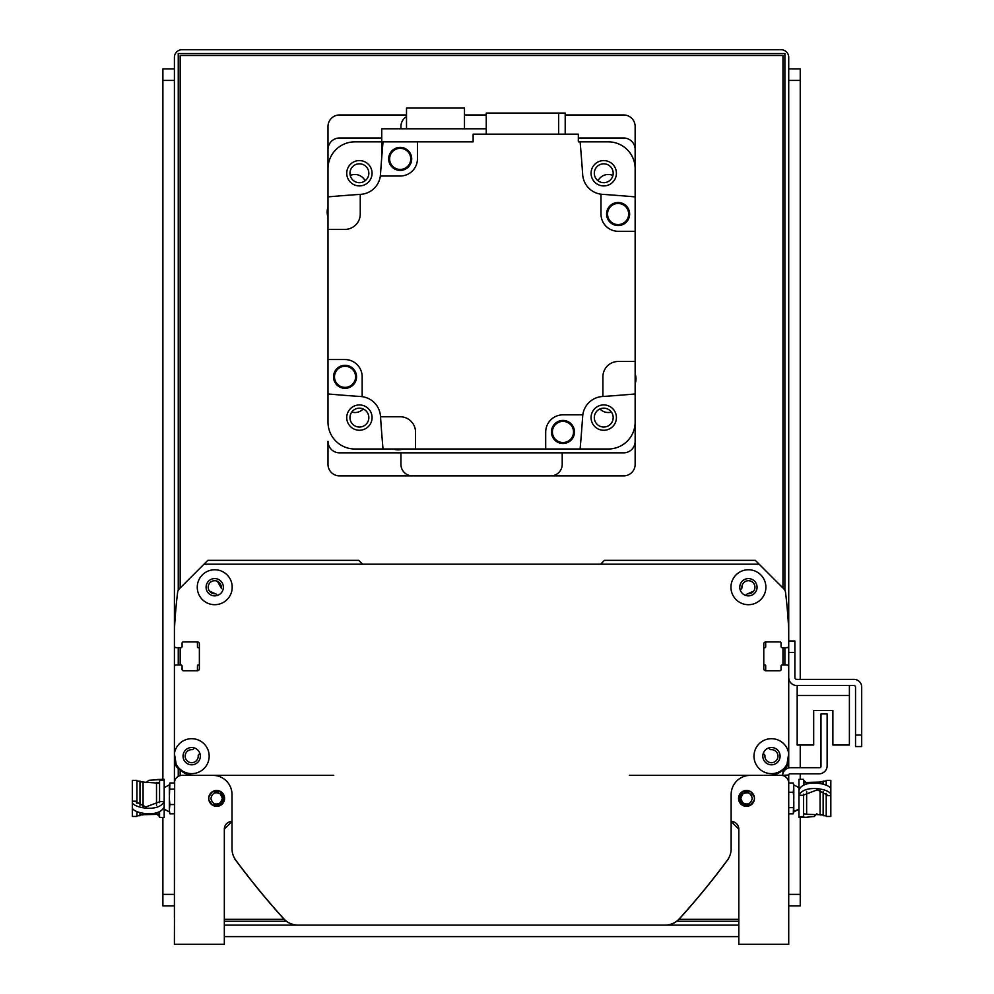 <?xml version="1.0" encoding="UTF-8"?>
<svg xmlns="http://www.w3.org/2000/svg" width="994" height="994" viewBox="0 0 994 994"><rect width="100%" height="100%" fill="white"/><g stroke="black" fill="none" stroke-linecap="round" stroke-linejoin="round"><path stroke-width="1.49" d="M768.697 747.973L770.039 749.327A1.156 1.156 0 0 0 770.946 749.662A6.523 6.523 0 0 1 777.979 755.999A6.523 6.523 0 0 1 771.282 762.696A6.523 6.523 0 0 1 764.945 755.664A1.156 1.156 0 0 0 764.61 754.757L763.268 753.402M782.713 770.126A11.518 11.518 0 0 0 788.727 760L788.727 687.053M786.813 664.974L782.203 664.974L786.813 664.974A1.926 1.926 0 0 1 788.727 666.899M766.846 670.739A1.156 1.156 0 0 1 765.691 669.583L765.691 665.744A0.77 0.77 0 0 0 764.933 664.974L764.548 664.974A0.77 0.77 0 0 1 763.777 664.216M763.777 648.473A0.77 0.77 0 0 1 764.548 647.703L764.933 647.703A0.77 0.77 0 0 0 765.691 646.932L765.691 643.093A1.156 1.156 0 0 1 766.846 641.938M781.048 643.093L781.048 646.547L781.048 643.093A1.156 1.156 0 0 0 779.905 641.938L765.691 641.938A1.926 1.926 0 0 0 763.777 643.864L763.777 668.813A1.926 1.926 0 0 0 765.691 670.739L779.905 670.739A1.156 1.156 0 0 0 781.048 669.583L781.048 666.129A1.156 1.156 0 0 1 782.203 664.974M782.203 647.703L786.813 647.703L782.203 647.703A1.156 1.156 0 0 1 781.048 646.547M786.813 647.703A1.926 1.926 0 0 0 788.727 645.777L788.727 634.073M788.727 645.777L788.727 630.159A537.53 537.53 0 0 0 785.546 592.412A6.076 6.076 0 0 0 783.806 588.833L755.328 560.355L604.439 560.355L600.6 564.194M362.549 564.194L358.71 560.355L207.821 560.355L179.33 588.833A6.076 6.076 0 0 0 177.603 592.412A537.53 537.53 0 0 0 174.41 630.159L174.41 634.073M176.336 647.703L180.945 647.703L176.336 647.703A1.926 1.926 0 0 1 174.41 645.777M196.303 641.938A1.156 1.156 0 0 1 197.446 643.093L197.446 646.932A0.77 0.77 0 0 0 198.216 647.703L198.601 647.703A0.77 0.77 0 0 1 199.372 648.473M199.372 664.216A0.77 0.77 0 0 1 198.601 664.974L198.216 664.974A0.77 0.77 0 0 0 197.446 665.744L197.446 669.583A1.156 1.156 0 0 1 196.303 670.739M182.088 669.583L182.088 666.129L182.088 669.583A1.156 1.156 0 0 0 183.244 670.739L197.446 670.739A1.926 1.926 0 0 0 199.372 668.813L199.372 643.864A1.926 1.926 0 0 0 197.446 641.938L183.244 641.938A1.156 1.156 0 0 0 182.088 643.093L182.088 646.547A1.156 1.156 0 0 1 180.945 647.703M180.945 664.974L176.336 664.974L180.945 664.974A1.156 1.156 0 0 1 182.088 666.129M176.336 664.974A1.926 1.926 0 0 0 174.41 666.899L174.41 687.053M174.41 666.899L174.41 760A11.518 11.518 0 0 0 180.436 770.126M199.881 753.402L198.539 754.757A1.156 1.156 0 0 0 198.204 755.664A6.523 6.523 0 0 1 191.867 762.696A6.523 6.523 0 0 1 185.17 755.999A6.523 6.523 0 0 1 192.202 749.662A1.156 1.156 0 0 0 193.109 749.327L194.451 747.973M741.574 588.634L740.232 589.989L741.574 588.634A1.156 1.156 0 0 0 741.909 587.74A6.523 6.523 0 0 1 748.246 580.707A6.523 6.523 0 0 1 754.943 587.392A6.523 6.523 0 0 1 747.91 593.741A1.156 1.156 0 0 0 747.003 594.064L746.072 595.008A1.156 1.156 0 0 0 745.786 595.456M217.363 595.456A1.156 1.156 0 0 0 217.077 595.008L216.145 594.064A1.156 1.156 0 0 0 215.238 593.741A6.523 6.523 0 0 1 208.206 587.392A6.523 6.523 0 0 1 214.903 580.707A6.523 6.523 0 0 1 221.24 587.74A1.156 1.156 0 0 0 221.575 588.634L217.413 581.279M746.072 595.008L747.003 594.064M747.91 593.741L753.701 591.07L750.495 593.418L753.701 591.07L750.495 593.418L753.701 591.07L747.91 593.741M741.909 587.74C746.196 578.719 746.196 578.719 741.909 587.74C746.196 578.719 746.196 578.719 741.909 587.74C746.196 578.719 746.196 578.719 741.909 587.74C746.196 578.719 746.196 578.719 741.909 587.74C746.196 578.719 746.196 578.719 741.909 587.74L742.108 585.541M209.448 591.07L215.238 593.741L209.448 591.07M216.145 594.064L217.077 595.008M218.233 581.714L219.463 582.745L218.233 581.714M220.419 584.037L221.252 586.87M220.27 583.789L221.24 587.74M788.727 664.974L788.727 677.461A8.064 8.064 0 0 0 796.79 685.525L854.008 685.525A1.541 1.541 0 0 1 855.536 687.053L855.536 746.569L861.686 746.569L861.686 687.053A7.679 7.679 0 0 0 854.008 679.374L796.79 679.374A1.926 1.926 0 0 1 794.877 677.461L794.877 640.981L788.727 640.981L788.727 767.915M797.176 685.525L797.176 745.028L813.688 745.028L813.688 710.474L832.885 710.474L832.885 745.028L849.398 745.028L849.398 685.525M788.727 774.985L782.601 775.357A8.064 8.064 0 0 1 790.652 767.679L819.826 767.679A1.156 1.156 0 0 0 820.982 766.536L820.982 713.928L827.132 713.928L827.132 765.765A8.064 8.064 0 0 1 819.068 773.829L789.882 773.829A1.156 1.156 0 0 0 788.727 774.985M793.274 782.986L793.808 786.739L793.274 782.986L788.727 782.986L788.727 775.357M754.26 796.766L750.83 791.746L742.655 791.684L742.655 794.107L740.741 798.406L742.655 802.692L742.655 805.115L750.83 805.053L754.26 800.033M742.655 791.684C739.201 796.157 739.201 800.642 742.655 805.115M750.569 802.469A5.765 5.765 0 0 1 742.655 802.692C747.65 805.364 750.843 803.935 752.259 798.406C750.843 792.864 747.65 791.435 742.655 794.107M754.272 796.828L754.434 798.393M754.434 798.406A7.94 7.94 0 0 1 742.53 805.277A7.94 7.94 0 0 1 742.53 791.522A7.94 7.94 0 0 1 754.434 798.406L754.272 799.971M751.799 796.144A5.765 5.765 0 0 0 742.568 794.181M208.877 800.033L212.318 805.053L220.494 805.115C223.948 800.642 223.948 796.157 220.494 791.684L212.318 791.746L208.877 796.766M208.864 799.971L208.864 796.828M220.494 791.684L220.494 794.107C215.499 791.435 212.294 792.864 210.89 798.406C212.294 803.935 215.499 805.364 220.494 802.692L220.494 805.115M220.494 802.692L222.407 798.406L220.494 794.107A5.765 5.765 0 0 1 220.569 794.181M169.639 813.03L169.34 810.06L169.875 813.813L174.41 813.813L174.41 815.676L174.658 781.122L174.41 944.3L224.333 944.3L224.333 829.12A7.679 7.679 0 0 1 232.012 821.442L224.333 829.12L232.012 821.442M174.658 781.122L174.41 783.036L174.658 781.122M788.727 917.425L788.727 815.676M731.137 821.442L738.815 829.12L731.137 821.442A7.679 7.679 0 0 1 738.815 829.12L731.137 821.442L738.815 829.12L738.815 944.3L788.727 944.3L788.727 783.036A7.679 7.679 0 0 0 781.048 775.357L629.388 775.357M333.748 775.357L182.088 775.357A7.679 7.679 0 0 0 174.41 783.036M208.715 798.406A7.94 7.94 0 0 1 220.618 791.522A7.94 7.94 0 0 1 220.618 805.277A7.94 7.94 0 0 1 208.715 798.406M234.485 858.17A1.926 1.926 0 0 0 234.845 859.052A767.902 767.902 0 0 0 283.688 918.791A19.197 19.197 0 0 0 297.927 925.103L413.902 925.103M549.247 925.103L665.222 925.103A19.197 19.197 0 0 0 679.461 918.791A767.902 767.902 0 0 0 728.304 859.052A1.926 1.926 0 0 0 728.664 858.17M788.727 753.589L786.999 764.15A17.47 17.47 0 0 1 759.043 768.461A17.47 17.47 0 0 1 763.628 740.542A17.47 17.47 0 0 1 788.727 753.589M759.168 564.194L203.981 564.194M176.149 764.15L174.41 753.589A17.47 17.47 0 0 1 192.985 738.741A17.47 17.47 0 0 1 195.793 773.146A17.47 17.47 0 0 1 176.149 764.15A19.197 19.197 0 0 0 193.606 775.357L212.803 775.357A19.197 19.197 0 0 1 232.012 794.554L232.012 848.739A19.197 19.197 0 0 0 235.777 860.158A767.902 767.902 0 0 0 283.812 918.791A19.197 19.197 0 0 0 298.051 925.103L665.098 925.103A19.197 19.197 0 0 0 679.337 918.791A767.902 767.902 0 0 0 727.372 860.158A19.197 19.197 0 0 0 731.137 848.739L731.137 794.554A19.197 19.197 0 0 1 750.333 775.357L769.53 775.357A19.197 19.197 0 0 0 786.999 764.15M765.889 587.23A17.47 17.47 0 0 1 739.685 602.352A17.47 17.47 0 0 1 739.685 572.097A17.47 17.47 0 0 1 765.889 587.23M232.198 587.23A17.47 17.47 0 0 1 205.994 602.352A17.47 17.47 0 0 1 205.994 572.097A17.47 17.47 0 0 1 232.198 587.23M757.055 587.23A8.635 8.635 0 0 0 744.096 579.75A8.635 8.635 0 0 0 744.096 594.71A8.635 8.635 0 0 0 757.055 587.23M780.091 756.161A8.635 8.635 0 0 0 767.132 748.681A8.635 8.635 0 0 0 767.132 763.64A8.635 8.635 0 0 0 780.091 756.161M200.328 756.161A8.635 8.635 0 0 0 187.369 748.681A8.635 8.635 0 0 0 187.369 763.64A8.635 8.635 0 0 0 200.328 756.161M223.364 587.23A8.635 8.635 0 0 0 210.405 579.75A8.635 8.635 0 0 0 210.405 594.71A8.635 8.635 0 0 0 223.364 587.23M578.334 138.004L623.636 138.004A11.518 11.518 0 0 1 635.154 149.522L635.154 168.719A26.875 26.875 0 0 0 608.278 141.844L580.123 141.844A1766.164 1766.164 0 0 1 582.683 174.695A21.122 21.122 0 0 0 602.302 194.327A1766.164 1766.164 0 0 1 635.154 196.887L635.154 231.304L618.256 231.304A17.283 17.283 0 0 1 600.985 214.033L600.985 194.19M635.154 441.324L635.154 393.972A1766.164 1766.164 0 0 1 602.898 396.494A1766.164 1766.164 0 0 1 602.302 396.531A21.122 21.122 0 0 0 582.683 416.151A1766.164 1766.164 0 0 1 580.123 449.002L608.278 449.002A26.875 26.875 0 0 0 635.154 422.127L635.154 464.36A11.518 11.518 0 0 1 623.636 475.877L339.513 475.877A11.518 11.518 0 0 1 327.995 464.36L327.995 441.324A11.518 11.518 0 0 0 339.513 452.842L623.636 452.842A11.518 11.518 0 0 0 635.154 441.324M381.746 138.004L339.513 138.004A11.518 11.518 0 0 0 327.995 149.522L327.995 359.542L344.893 359.542A17.283 17.283 0 0 1 362.164 376.825L362.164 396.668A21.122 21.122 0 0 0 360.847 396.531A1766.164 1766.164 0 0 1 327.995 393.972L327.995 422.127A26.875 26.875 0 0 0 354.87 449.002L383.025 449.002A1766.164 1766.164 0 0 1 380.516 416.759A1766.164 1766.164 0 0 1 380.466 416.151A21.122 21.122 0 0 0 362.164 396.668M603.743 408.161A9.443 9.443 0 0 1 611.919 422.313A9.443 9.443 0 0 1 595.568 422.313A9.443 9.443 0 0 1 603.743 408.161M359.406 163.811A9.443 9.443 0 0 1 367.581 177.976A9.443 9.443 0 0 1 351.23 177.976A9.443 9.443 0 0 1 359.406 163.811M359.406 408.161A9.443 9.443 0 0 1 367.581 422.313A9.443 9.443 0 0 1 351.23 422.313A9.443 9.443 0 0 1 359.406 408.161M603.743 163.811A9.443 9.443 0 0 1 611.919 177.976A9.443 9.443 0 0 1 595.568 177.976A9.443 9.443 0 0 1 603.743 163.811M603.743 185.928A12.673 12.673 0 0 0 614.714 166.917A12.673 12.673 0 0 0 592.772 166.917A12.673 12.673 0 0 0 603.743 185.928M380.342 176.025A21.122 21.122 0 0 0 380.466 174.695A1766.164 1766.164 0 0 1 383.025 141.844L417.455 141.844L417.455 158.742A17.283 17.283 0 0 1 400.172 176.025L380.342 176.025A21.122 21.122 0 0 1 360.847 194.327A1766.164 1766.164 0 0 0 360.25 194.364A1766.164 1766.164 0 0 0 327.995 196.887L327.995 168.719A26.875 26.875 0 0 1 354.87 141.844L381.746 141.844M417.455 141.844L473.132 141.844L473.132 134.165L578.334 134.165L578.334 141.844L580.123 141.844M602.898 396.494L602.898 376.825A15.357 15.357 0 0 1 618.256 361.468L635.154 361.468L635.154 231.304M635.154 361.468L635.154 393.972M635.154 373.893A14.587 14.587 0 0 1 635.154 383.672M580.123 449.002L545.694 449.002L545.694 432.117A17.283 17.283 0 0 1 562.964 414.833L582.807 414.833M380.516 416.759L400.172 416.759A15.357 15.357 0 0 1 415.529 432.117L415.529 449.002L545.694 449.002M415.529 449.002L383.025 449.002M403.104 449.002A14.587 14.587 0 0 1 393.326 449.002M327.995 393.972L327.995 359.542M327.995 216.965A14.587 14.587 0 0 1 327.995 207.174M360.25 194.364L360.25 214.033A15.357 15.357 0 0 1 344.893 229.39L327.995 229.39M558.653 134.165L558.653 113.055L486.252 113.055L486.252 134.165M558.653 113.055L565.201 113.055L565.201 134.165M606.588 214.033A11.518 11.518 0 0 1 623.872 204.056A11.518 11.518 0 0 1 623.872 224.01A11.518 11.518 0 0 1 606.588 214.033M629.438 214.033A11.332 11.332 0 0 1 612.441 223.849A11.332 11.332 0 0 1 612.441 204.23A11.332 11.332 0 0 1 629.438 214.033M628.668 214.033A10.561 10.561 0 0 1 612.826 223.178A10.561 10.561 0 0 1 612.826 204.888A10.561 10.561 0 0 1 628.668 214.033M551.446 431.968A11.518 11.518 0 0 1 568.73 421.99A11.518 11.518 0 0 1 568.73 441.932A11.518 11.518 0 0 1 551.446 431.968M574.296 431.968A11.332 11.332 0 0 1 557.299 441.771A11.332 11.332 0 0 1 557.299 422.152A11.332 11.332 0 0 1 574.296 431.968M573.526 431.968A10.561 10.561 0 0 1 557.684 441.112A10.561 10.561 0 0 1 557.684 422.823A10.561 10.561 0 0 1 573.526 431.968M333.524 376.813A11.518 11.518 0 0 1 350.795 366.848A11.518 11.518 0 0 1 350.795 386.79A11.518 11.518 0 0 1 333.524 376.813M356.361 376.813A11.332 11.332 0 0 1 339.376 386.629A11.332 11.332 0 0 1 339.376 367.01A11.332 11.332 0 0 1 356.361 376.813M355.591 376.813A10.561 10.561 0 0 1 339.762 385.958A10.561 10.561 0 0 1 339.762 367.681A10.561 10.561 0 0 1 355.591 376.813M388.666 158.891A11.518 11.518 0 0 1 405.937 148.914A11.518 11.518 0 0 1 405.937 168.868A11.518 11.518 0 0 1 388.666 158.891M411.504 158.891A11.332 11.332 0 0 1 394.519 168.694A11.332 11.332 0 0 1 394.519 149.088A11.332 11.332 0 0 1 411.504 158.891M410.746 158.891A10.561 10.561 0 0 1 394.904 168.036A10.561 10.561 0 0 1 394.904 149.746A10.561 10.561 0 0 1 410.746 158.891M486.252 128.798L381.746 128.798L381.746 157.313M464.484 128.798L464.484 108.06L406.509 108.06L406.509 128.798M359.406 404.931A12.673 12.673 0 0 0 348.434 423.929A12.673 12.673 0 0 0 370.377 423.929A12.673 12.673 0 0 0 359.406 404.931M591.07 417.604A12.673 12.673 0 0 0 610.08 428.576A12.673 12.673 0 0 0 610.08 406.621A12.673 12.673 0 0 0 591.07 417.604M372.067 173.254A12.673 12.673 0 0 0 353.069 162.283A12.673 12.673 0 0 0 353.069 184.225A12.673 12.673 0 0 0 372.067 173.254M861.686 735.051L861.686 687.053L861.686 735.051L855.536 735.051M854.008 685.525A1.541 1.541 0 0 1 855.536 687.053A1.541 1.541 0 0 0 854.008 685.525M796.79 679.374A1.926 1.926 0 0 1 794.877 677.461A1.926 1.926 0 0 0 796.79 679.374M813.688 710.474L832.885 710.474L813.688 710.474M797.176 695.502L849.398 695.502M174.41 804.544L169.875 804.544L169.34 798.306L169.875 782.986L174.41 782.986L174.41 57.379A7.679 7.679 0 0 1 182.088 49.7L781.048 49.7A7.679 7.679 0 0 1 788.727 57.379L788.727 640.981M169.34 810.06L169.875 804.544M164.184 787.646L169.34 784.875L169.875 782.986M174.41 789.137L169.875 789.137M169.34 786.639L169.34 795.374M169.34 798.306L169.34 808.296M156.965 814.272L159.574 816.534M159.574 811.638L159.574 817.478L164.184 817.478L164.184 780.265L159.574 780.265L159.574 802.655M136.923 803.363L136.923 780.352L132.314 780.352L132.314 807.787C132.687 813.092 158.866 818.373 164.122 806.991L164.122 801.512L160.245 801.512L145.845 806.942L136.016 801.835M164.184 780.153L157.549 779.482L164.184 779.308L164.184 780.265M159.574 783.247L143.074 782.079M146.64 782.179L148.802 780.315L164.184 779.308M159.574 813.713L156.505 814.359L156.505 812.881M156.505 805.438L156.505 782.44L159.077 782.986M132.314 802.32C132.687 807.613 158.866 812.893 164.122 801.512M132.314 801.189L136.016 801.189M132.314 807.787L132.314 816.447L136.923 816.447L136.923 811.477M136.923 781.122L139.992 781.122L139.992 805.302M139.992 812.57L139.992 815.676L136.923 815.676M139.992 781.893L143.074 781.893L143.074 806.358M143.074 813.278L143.074 814.906L139.992 814.906M803.562 785.161L803.562 779.321L798.965 779.321L798.965 816.534L805.6 817.316L798.965 817.49L805.6 817.316L798.965 817.49L798.965 816.646L803.562 816.534L803.562 794.144M788.727 792.255L793.274 792.255L793.808 798.493L793.274 813.813L788.727 813.813M793.808 786.739L793.274 792.255M793.808 811.328L798.965 809.153L793.808 811.924L793.274 813.813M788.727 807.662L793.274 807.662M793.808 810.16L793.808 801.425M793.808 798.493L793.808 788.503M806.184 782.526L803.562 780.265M826.225 793.436L826.225 816.447L830.822 816.447L830.822 789.012C830.45 783.707 804.283 778.426 799.027 789.808L799.027 795.287L802.891 795.287L817.304 789.857L827.132 794.964M806.494 814.322L820.075 814.72M803.562 813.552L806.432 814.322M816.919 813.452L814.347 816.484L805.6 817.316M803.562 783.086L806.643 782.44L806.643 783.918M806.643 791.361L806.643 814.359L804.059 813.813M830.822 794.479C830.45 789.186 804.283 783.906 799.027 795.287M830.822 795.61L827.132 795.61M830.822 789.012L830.822 780.352L826.225 780.352L830.822 780.352M826.225 785.322L826.225 780.352M826.225 815.676L823.144 815.676L823.144 791.497M823.144 784.229L823.144 781.122L826.225 781.122M823.144 814.906L820.075 814.906L823.144 814.906L820.075 814.906L820.075 790.441M820.075 783.52L820.075 781.893L823.144 781.893L820.075 781.893M363.208 408.956A11.518 11.518 0 0 1 351.727 412.1M611.409 412.1A11.518 11.518 0 0 1 599.941 408.956M598.015 180.759A11.518 11.518 0 0 1 612.925 175.466M350.223 175.466A11.518 11.518 0 0 1 365.121 180.759M400.942 452.842L400.942 464.36A11.518 11.518 0 0 0 412.46 475.877M406.509 116.633A11.518 11.518 0 0 0 400.942 126.486L400.942 128.798M565.201 114.969L623.636 114.969A11.518 11.518 0 0 1 635.154 126.486L635.154 196.887M550.688 475.877A11.518 11.518 0 0 0 562.206 464.36L562.206 452.842M327.995 196.887L327.995 126.486A11.518 11.518 0 0 1 339.513 114.969L406.509 114.969M464.484 114.969L486.252 114.969M180.175 775.606L180.175 769.977M180.175 664.974L180.175 647.703M180.175 588.001L180.175 55.465L782.974 55.465L782.974 588.001M738.815 919.338L678.939 919.338M284.209 919.338L224.333 919.338M782.974 647.703L782.974 664.974M782.974 769.977L782.974 773.282M174.41 813.813L174.41 917.425M178.249 590.299L178.249 53.539L784.887 53.539L784.887 590.299M178.249 776.389L178.249 768.586M178.249 664.974L178.249 647.703M738.815 921.264L676.74 921.264M286.409 921.264L224.333 921.264M784.887 647.703L784.887 664.974M784.887 768.586L784.887 770.101M224.333 925.103L738.815 925.103M788.727 905.907L800.245 905.907L800.245 894.389L788.727 894.389M788.727 80.415L800.245 80.415L800.245 68.897L788.727 68.897L800.245 68.897M800.245 80.415L800.245 679.374M800.245 745.028L800.245 767.679M800.245 773.829L800.245 779.321M800.245 817.453L800.245 894.389M738.815 936.621L224.333 936.621M174.41 894.389L162.892 894.389L162.892 905.907L174.41 905.907M162.892 894.389L162.892 817.478M162.892 779.346L162.892 80.415L174.41 80.415M174.41 68.897L162.892 68.897L162.892 80.415M788.727 652.499L794.877 652.499M169.34 811.924L164.184 809.153M156.505 814.359L143.074 814.72M136.923 780.352L132.314 780.352M793.808 784.875L798.965 787.646M798.965 779.321L803.562 779.321M826.225 816.447L830.822 816.447M806.643 782.44L820.075 782.079"/></g></svg>
